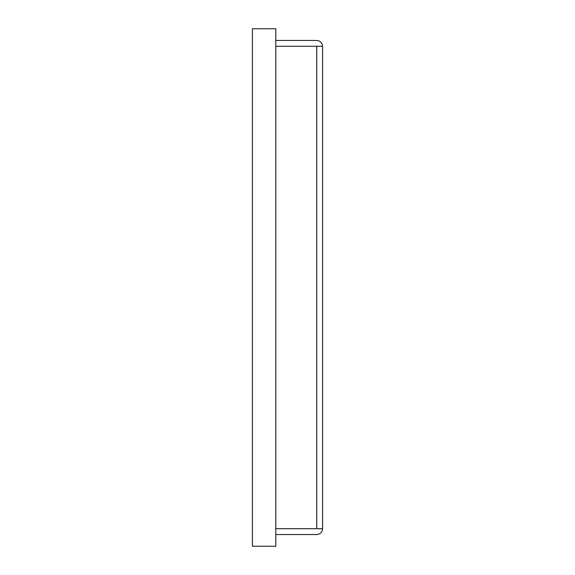 <?xml version="1.0" encoding="UTF-8"?>
<svg xmlns="http://www.w3.org/2000/svg" width="575" height="575" viewBox="0 0 575 575"><rect width="100%" height="100%" fill="white"/><g stroke="black" fill="none" stroke-linecap="round" stroke-linejoin="round"><path stroke-width="0.86" d="M252.418 28.75L252.418 546.25L275.806 546.25L275.806 28.75L252.418 28.75M275.806 528.705L316.739 528.705L316.739 46.295L322.582 46.295C322.216 42.766 320.261 40.818 316.739 40.444C320.261 40.818 322.216 42.766 322.582 46.295L322.582 528.705C322.216 532.234 320.261 534.182 316.739 534.556L275.806 534.556M275.806 40.444L316.739 40.444M316.739 534.556C320.261 534.182 322.216 532.234 322.582 528.705L316.739 528.705M316.739 46.295L275.806 46.295"/></g></svg>
